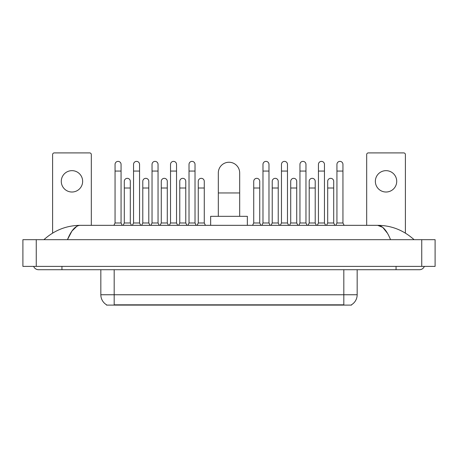 <?xml version="1.0" encoding="UTF-8"?>
<svg xmlns="http://www.w3.org/2000/svg" width="458" height="458" viewBox="0 0 458 458"><rect width="100%" height="100%" fill="white"/><g stroke="black" fill="none" stroke-linecap="round" stroke-linejoin="round"><path stroke-width="0.69" d="M351.492 304.77L351.492 305.097L106.508 305.097L106.508 304.77M106.605 304.828A11.679 11.679 0 0 1 100.834 294.752L114.185 294.752L114.185 304.828L343.815 304.828L343.815 294.752L357.166 294.752L357.166 269.722M100.834 294.752L100.834 269.722M351.395 304.828A11.679 11.679 0 0 0 357.166 294.752M71.963 170.657A10.683 10.683 0 0 0 61.28 181.339A10.683 10.683 0 0 0 71.963 192.016A10.683 10.683 0 0 0 82.646 181.339A10.683 10.683 0 0 0 71.963 170.657M91.319 225.33L91.319 154.569A1.666 1.666 0 0 0 89.653 152.903L54.273 152.903A1.666 1.666 0 0 0 52.607 154.569L52.607 233.105M218.317 216.319L218.317 172.929A10.683 10.683 0 0 1 229 162.246A10.683 10.683 0 0 1 239.683 172.929A10.683 10.683 0 0 0 229 162.246M239.683 216.319L239.683 172.929M247.354 225.33L247.354 216.319L210.646 216.319L210.646 225.33M113.882 225.33L115.055 222.994L121.061 222.994L122.229 225.33M121.061 222.994L121.061 164.382A3.006 3.006 0 0 0 118.055 161.382A3.006 3.006 0 0 1 118.244 161.388M115.055 222.994L115.055 171.057L121.061 171.057M115.055 171.057L115.055 164.382A3.006 3.006 0 0 1 118.055 161.382M132.373 225.33L133.541 222.994L139.553 222.994L140.721 225.33M139.553 222.994L139.553 164.382A3.006 3.006 0 0 0 136.547 161.382A3.006 3.006 0 0 1 136.736 161.388M133.541 222.994L133.541 171.057L139.553 171.057M133.541 171.057L133.541 164.382A3.006 3.006 0 0 1 136.547 161.382M150.865 225.33L152.033 222.994L158.044 222.994L159.212 225.33M158.044 222.994L158.044 164.382A3.006 3.006 0 0 0 155.039 161.382A3.006 3.006 0 0 1 155.228 161.388M152.033 222.994L152.033 171.057L158.044 171.057M152.033 171.057L152.033 164.382A3.006 3.006 0 0 1 155.039 161.382M169.357 225.33L170.525 222.994L176.53 222.994L177.698 225.33M176.53 222.994L176.53 164.382A3.006 3.006 0 0 0 173.53 161.382A3.006 3.006 0 0 1 173.719 161.388M170.525 222.994L170.525 171.057L176.53 171.057M170.525 171.057L170.525 164.382A3.006 3.006 0 0 1 173.53 161.382M187.849 225.33L189.017 222.994L195.022 222.994L196.19 225.33M195.022 222.994L195.022 164.382A3.006 3.006 0 0 0 192.016 161.382A3.006 3.006 0 0 1 192.205 161.388M189.017 222.994L189.017 171.057L195.022 171.057M189.017 171.057L189.017 164.382A3.006 3.006 0 0 1 192.016 161.382M261.81 225.33L262.978 222.994L268.983 222.994L270.151 225.33M268.983 222.994L268.983 164.382A3.006 3.006 0 0 0 265.983 161.382A3.006 3.006 0 0 1 266.172 161.388M262.978 222.994L262.978 171.057L268.983 171.057M262.978 171.057L262.978 164.382A3.006 3.006 0 0 1 265.983 161.382M280.302 225.33L281.47 222.994L287.475 222.994L288.643 225.33M287.475 222.994L287.475 164.382A3.006 3.006 0 0 0 284.47 161.382A3.006 3.006 0 0 1 284.658 161.388M281.47 222.994L281.47 171.057L287.475 171.057M281.47 171.057L281.47 164.382A3.006 3.006 0 0 1 284.47 161.382M298.788 225.33L299.956 222.994L305.967 222.994L307.135 225.33M305.967 222.994L305.967 164.382A3.006 3.006 0 0 0 302.961 161.382A3.006 3.006 0 0 1 303.15 161.388M299.956 222.994L299.956 171.057L305.967 171.057M299.956 171.057L299.956 164.382A3.006 3.006 0 0 1 302.961 161.382M317.28 225.33L318.447 222.994L324.459 222.994L325.627 225.33M324.459 222.994L324.459 164.382A3.006 3.006 0 0 0 321.453 161.382A3.006 3.006 0 0 1 321.642 161.388M318.447 222.994L318.447 171.057L324.459 171.057M318.447 171.057L318.447 164.382A3.006 3.006 0 0 1 321.453 161.382M335.771 225.33L336.939 222.994L342.945 222.994L344.118 225.33M342.945 222.994L342.945 164.382A3.006 3.006 0 0 0 339.945 161.382A3.006 3.006 0 0 1 340.134 161.388M336.939 222.994L336.939 171.057L342.945 171.057M336.939 171.057L336.939 164.382A3.006 3.006 0 0 1 339.945 161.382M123.128 225.33L124.295 222.994L130.307 222.994L131.475 225.33M130.307 222.994L130.307 181.339A3.006 3.006 0 0 0 127.49 178.339A3.006 3.006 0 0 1 130.307 181.339M124.295 222.994L124.295 188.015L130.307 188.015M124.295 188.015L124.295 181.339A3.006 3.006 0 0 1 127.49 178.339M141.619 225.33L142.787 222.994L148.798 222.994L149.966 225.33M148.798 222.994L148.798 181.339A3.006 3.006 0 0 0 145.982 178.339A3.006 3.006 0 0 1 148.798 181.339M142.787 222.994L142.787 188.015L148.798 188.015M142.787 188.015L142.787 181.339A3.006 3.006 0 0 1 145.982 178.339M160.111 225.33L161.279 222.994L167.285 222.994L168.452 225.33M167.285 222.994L167.285 181.339A3.006 3.006 0 0 0 164.474 178.339A3.006 3.006 0 0 1 167.285 181.339M161.279 222.994L161.279 188.015L167.285 188.015M161.279 188.015L161.279 181.339A3.006 3.006 0 0 1 164.474 178.339M178.603 225.33L179.771 222.994L185.776 222.994L186.944 225.33M185.776 222.994L185.776 181.339A3.006 3.006 0 0 0 182.96 178.339A3.006 3.006 0 0 1 185.776 181.339M179.771 222.994L179.771 188.015L185.776 188.015M179.771 188.015L179.771 181.339A3.006 3.006 0 0 1 182.96 178.339M197.095 225.33L198.262 222.994L204.268 222.994L205.436 225.33M204.268 222.994L204.268 181.339A3.006 3.006 0 0 0 201.451 178.339A3.006 3.006 0 0 1 204.268 181.339M198.262 222.994L198.262 188.015L204.268 188.015M198.262 188.015L198.262 181.339A3.006 3.006 0 0 1 201.451 178.339M252.564 225.33L253.732 222.994L259.738 222.994L260.905 225.33M259.738 222.994L259.738 181.339A3.006 3.006 0 0 0 256.927 178.339A3.006 3.006 0 0 1 259.738 181.339M253.732 222.994L253.732 188.015L259.738 188.015M253.732 188.015L253.732 181.339A3.006 3.006 0 0 1 256.927 178.339M271.056 225.33L272.224 222.994L278.229 222.994L279.397 225.33M278.229 222.994L278.229 181.339A3.006 3.006 0 0 0 275.413 178.339A3.006 3.006 0 0 1 278.229 181.339M272.224 222.994L272.224 188.015L278.229 188.015M272.224 188.015L272.224 181.339A3.006 3.006 0 0 1 275.413 178.339M289.548 225.33L290.716 222.994L296.721 222.994L297.889 225.33M296.721 222.994L296.721 181.339A3.006 3.006 0 0 0 293.904 178.339A3.006 3.006 0 0 1 296.721 181.339M290.716 222.994L290.716 188.015L296.721 188.015M290.716 188.015L290.716 181.339A3.006 3.006 0 0 1 293.904 178.339M308.034 225.33L309.202 222.994L315.213 222.994L316.381 225.33M315.213 222.994L315.213 181.339A3.006 3.006 0 0 0 312.396 178.339A3.006 3.006 0 0 1 315.213 181.339M309.202 222.994L309.202 188.015L315.213 188.015M309.202 188.015L309.202 181.339A3.006 3.006 0 0 1 312.396 178.339M326.525 225.33L327.693 222.994L333.705 222.994L334.872 225.33M333.705 222.994L333.705 181.339A3.006 3.006 0 0 0 330.888 178.339A3.006 3.006 0 0 1 333.705 181.339M327.693 222.994L327.693 188.015L333.705 188.015M327.693 188.015L327.693 181.339A3.006 3.006 0 0 1 330.888 178.339M386.037 170.657A10.683 10.683 0 0 0 375.354 181.339A10.683 10.683 0 0 0 386.037 192.016A10.683 10.683 0 0 0 396.72 181.339A10.683 10.683 0 0 0 386.037 170.657M405.393 233.105L405.393 154.569A1.666 1.666 0 0 0 403.727 152.903L368.346 152.903A1.666 1.666 0 0 0 366.681 154.569L366.681 225.33M61.95 266.384L61.95 269.722L419.413 269.722A5.341 5.341 0 0 0 424.366 266.384A5.341 5.341 0 0 1 419.413 269.722A5.341 5.341 0 0 0 424.366 266.384A5.341 5.341 0 0 1 419.413 269.722M33.634 266.384A5.341 5.341 0 0 0 38.587 269.722A5.341 5.341 0 0 1 33.634 266.384A5.341 5.341 0 0 0 38.587 269.722L61.95 269.722M390.548 239.683C386.718 230.254 382.419 225.473 377.644 225.33L80.356 225.33C75.581 225.473 71.282 230.254 67.452 239.683L71.946 231.05L76.887 226.269M36.251 239.683L435.1 239.683L435.1 266.384L22.9 266.384L22.9 239.683L36.251 239.683L36.251 266.384M435.1 239.683L435.1 266.384M412.939 238.652L414.072 239.683C403.567 230.219 391.424 225.433 377.644 225.33L382.728 227.363L387.491 233.305M45.061 238.652L43.928 239.683C54.382 230.242 66.525 225.456 80.356 225.33M342.481 305.097L342.481 304.77M115.519 305.097L115.519 304.77M114.185 269.722L114.185 294.752L343.815 294.752L343.815 269.722M218.317 192.955L239.683 192.955M396.05 266.384L396.05 269.722M421.749 239.683L421.749 266.384"/></g></svg>
